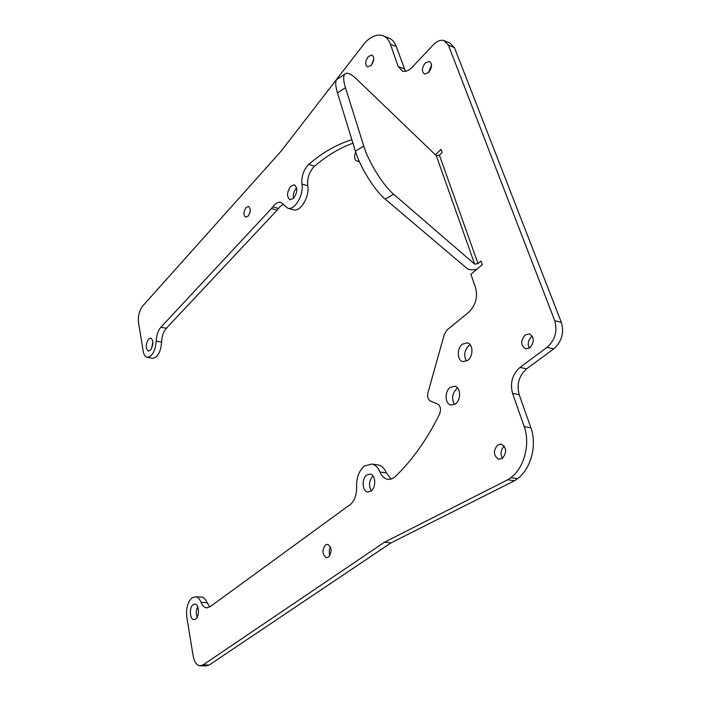 <?xml version="1.0" encoding="UTF-8"?>
<svg xmlns="http://www.w3.org/2000/svg" width="701" height="701" viewBox="0 0 701 701"><rect width="100%" height="100%" fill="white"/><g stroke="black" fill="none" stroke-linecap="round" stroke-linejoin="round"><path stroke-width="1.05" d="M328.445 557.093C332.16 551.853 331.932 547.595 327.744 544.335L325.562 544.887C321.864 550.127 322.11 554.368 326.298 557.628L328.445 557.093M248.093 216.136C250.783 211.798 250.932 208.574 248.531 206.462L246.069 207.549C243.396 211.877 243.256 215.102 245.657 217.205L248.093 216.136M529.842 347.801C534.565 341.965 534.425 337.321 529.404 333.878L525.119 334.947C520.422 340.791 520.589 345.427 525.61 348.844L529.842 347.801M532.313 336.13L531.7 336.541C528.177 339.985 527.38 343.858 529.299 348.169M428.679 72.448C432.175 67.454 432.403 63.756 429.389 61.355L425.218 63.037C421.748 68.032 421.529 71.712 424.552 74.096L428.679 72.448M431.536 65.105L428.407 72.72M371.18 65.403C374.316 60.68 374.562 57.21 371.898 55.011L368.244 56.623C365.125 61.346 364.897 64.799 367.552 66.981L371.18 65.403M502.267 458.463C507.025 452.557 506.727 447.773 501.364 444.11L497.745 444.925C493.022 450.831 493.338 455.606 498.7 459.251L502.267 458.463M478.003 263.585L439.422 155.184L436.294 155.683L474.682 264.137L478.003 263.585L481.026 261.009L482.323 264.627L470.897 274.293L475.576 287.682C477.951 297.224 475.637 305.443 468.636 312.331L447.028 329.978L444.329 334.368L427.996 392.595C427.111 396.792 427.987 399.649 430.624 401.165L437.433 403.899C440.587 405.967 441.271 409.419 439.501 414.265C426.97 439.483 412.302 460.18 395.522 476.356C392.919 478.783 390.194 479.738 387.346 479.221C384.087 478.459 381.633 476.058 379.968 472.018C378.093 467.506 375.403 464.851 371.889 464.036L364.424 466.007C358.947 470.757 356.345 477.714 356.607 486.871C356.704 496.396 353.803 502.845 347.915 506.218L209.993 606.794L206.296 607.828C204.079 607.39 202.326 605.559 201.056 602.334L207.067 602.667C205.744 599.39 203.973 597.541 201.765 597.112L200.889 597.059M201.056 602.334C199.741 599.057 197.989 597.199 195.781 596.77L192.048 597.839C187.64 602.098 185.896 608.608 186.843 617.362L193.161 655.934C194.256 661.718 196.438 665.004 199.715 665.784L203.036 664.925L384.542 542.188L507.752 479.773L510.792 477.696C524.182 467.988 530.569 443.759 524.208 426.637L512.554 393.357C509.872 382.93 512.352 374.281 520.002 367.403L547.069 347.337C555.122 340.081 557.681 331.196 554.754 320.699L448.403 45.162L443.943 40.553C440.491 39.642 436.907 41.096 433.192 44.899L412.337 67.112C408.893 70.635 405.616 71.984 402.505 71.169L398.186 66.516L390.369 44.163C388.704 39.58 386.076 36.697 382.483 35.523C376.98 34.077 371.206 36.373 365.177 42.437L281.241 151.004L142.811 305.873C139.297 310.517 137.86 316.09 138.509 322.583L143.223 351.332C143.836 354.759 145.125 356.739 147.079 357.282C152.213 356.66 155.263 351.28 156.209 341.133C156.419 335.35 157.988 330.706 160.932 327.201L166.347 328.278C163.394 331.766 161.817 336.401 161.624 342.167C160.687 352.288 157.637 357.65 152.476 358.264L147.289 357.317M150.478 350.158C153.589 344.831 153.712 340.791 150.855 338.048L148.612 339.03C145.519 344.366 145.405 348.388 148.253 351.122L150.478 350.158M195.614 619.053C199.671 616.494 199.224 604.297 195.088 604.034L193.178 604.577C189.156 607.18 189.594 619.281 193.748 619.57L195.614 619.053M283.467 204.236L279.883 206.786L277.149 210.142L271.445 208.556L274.17 205.183C276.431 202.817 278.647 201.879 280.821 202.379L287.734 208.188C294.639 210.668 303.971 194.992 301.938 184.065C301.307 177.09 303.218 170.904 307.669 165.489L308.79 164.402L314.565 166.198L313.443 167.276C308.983 172.665 307.082 178.834 307.73 185.783C309.781 196.692 300.431 212.298 293.509 209.818L293.342 209.765M293.71 198.234C297.575 192.232 297.767 187.763 294.297 184.827L290.582 186.396C286.753 192.389 286.578 196.841 290.039 199.759L293.71 198.234M293.482 198.462C292.878 194.641 293.824 191.189 296.33 188.087L296.602 187.807M371.048 491.086C376.376 487.642 375.754 474.735 370.259 474.078L366.789 474.98C361.523 478.476 362.137 491.27 367.648 491.962L371.048 491.086M377.34 464.816L378.295 464.956C381.817 465.771 384.525 468.417 386.4 472.912L391.14 479.02M467.769 360.34C473.569 356.257 473.236 343.84 467.33 342.85L462.397 344.182C456.658 348.327 457.008 360.621 462.923 361.628L467.769 360.34M470.231 344.787L468.873 345.654C464.299 350.535 463.519 355.696 466.524 361.138M455.448 403.916C461.302 399.973 460.802 387.171 454.809 386.242L450.2 387.443C444.416 391.438 444.916 404.118 450.936 405.064L455.448 403.916M457.692 388.091L456.702 388.731C452.075 393.647 451.365 398.895 454.581 404.477M520.002 367.403L526.617 368.866C518.968 375.701 516.497 384.314 519.196 394.698L530.902 427.855C537.299 444.916 530.929 469.03 517.531 478.687L510.792 477.696M517.531 478.687L514.49 480.755L391.088 542.828L209.152 665.056L205.814 665.906L200.758 665.801M207.067 602.667L209.827 606.908M352.936 143.214C339.521 148.051 326.736 155.718 314.565 166.198M277.149 210.142L166.347 328.278M383.938 36.102L388.328 37.872C391.938 39.054 394.575 41.929 396.249 46.503L405.458 71.318M444.898 40.947L449.972 43.041L454.458 47.65L448.403 45.162M554.754 320.699L561.37 322.399L454.458 47.65M561.37 322.399C564.314 332.852 561.764 341.694 553.711 348.914L547.069 347.337M526.617 368.866L553.711 348.914M330.522 547.06C329.093 549.75 328.892 552.546 329.899 555.455M250.091 211.842L249.687 213.358M371.285 490.902C368.454 485.469 369.041 480.492 373.046 475.97M151.582 348.572L152.906 341.615M197.112 617.248C195.859 613.638 196.052 610.098 197.7 606.645M504.282 446.134C500.707 449.709 500.111 453.766 502.477 458.314M373.756 59.252L371.521 64.991M271.445 208.556L160.932 327.201M351.849 139.692C336.76 144.327 322.407 152.573 308.79 164.402M359.464 161.826L356.721 160.941C354.785 160.065 354.198 157.883 354.951 154.404L355.617 151.924M356.721 160.941L359.447 161.791M359.254 161.353L356.975 160.993M423.185 143.083L425.218 145.037M439.422 155.184L442.182 152.511L441.043 149.331L435.391 154.816M391.088 542.828L384.542 542.188M474.682 264.137L393.638 194.23L385.208 199.137L466.848 268.334C469.1 269.99 472.483 270.262 476.995 269.131M385.208 199.137C374.685 190.523 360.077 167.092 355.372 151.136L337.453 92.856C335.472 86.258 335.192 81.824 336.611 79.546L344.506 74.446C346.539 71.844 350.561 73.377 356.572 79.047L436.294 155.683M336.611 79.546L338.583 78.267M344.506 74.446C343.139 76.698 343.464 81.123 345.479 87.721L337.453 92.856M355.372 151.136L363.749 146.027L345.479 87.721M363.749 146.027C368.56 161.992 383.184 185.528 393.638 194.23M307.73 185.783L301.938 184.065M272.803 206.865L278.516 208.469M379.968 472.018L386.4 472.912M514.49 480.755L507.752 479.773M203.036 664.925L209.152 665.056M398.186 66.516L404.126 68.812M396.249 46.503L390.369 44.163M524.208 426.637L530.902 427.855M519.196 394.698L512.554 393.357M161.624 342.167L156.209 341.133M201.765 597.112L195.781 596.77M378.295 464.956L371.889 464.036M368.165 492.023L367.648 491.962M293.509 209.818L287.734 208.188M388.301 479.353L387.346 479.221M194.221 619.596L193.748 619.57M207.207 607.872L206.296 607.828M499.138 459.321L498.7 459.251M326.762 557.663L326.298 557.628"/></g></svg>
